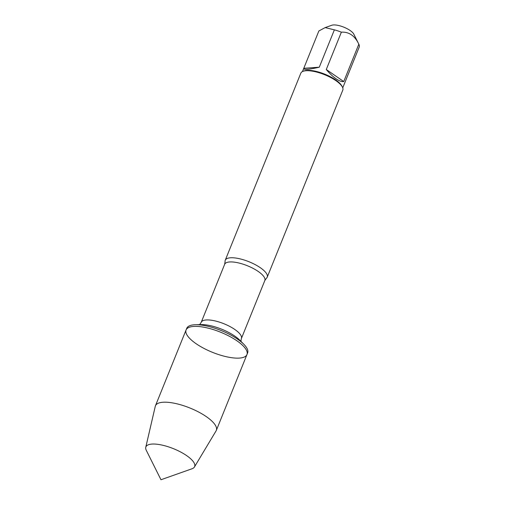 <?xml version="1.0" encoding="UTF-8"?>
<svg xmlns="http://www.w3.org/2000/svg" width="505" height="505" viewBox="0 0 505 505"><rect width="100%" height="100%" fill="white"/><g stroke="black" fill="none" stroke-linecap="round" stroke-linejoin="round"><path stroke-width="0.76" d="M247.62 352.919A32.831 10.851 -158 0 0 243.852 344.296A32.831 10.851 -158 0 0 195.448 324.74A32.831 10.851 -158 0 0 186.743 328.326L186.08 329.954A32.831 10.851 22 0 1 220.584 332.195A32.831 10.851 22 0 1 246.964 354.554A32.831 10.851 22 0 1 227.225 356.915A32.831 10.851 22 0 1 196.129 343.722A32.831 10.851 22 0 1 186.08 329.954A32.831 10.851 -158 0 1 205.819 327.6A32.831 10.851 -158 0 1 236.914 340.793A32.831 10.851 -158 0 1 246.964 354.554L247.62 352.919M225.085 261.521A22.63 7.48 22 0 1 225.255 260.22A22.63 7.48 22 0 1 238.865 258.598A22.63 7.48 22 0 1 260.296 267.694A22.63 7.48 22 0 1 267.221 277.176A22.63 7.48 22 0 1 266.444 278.23L264.828 280.515A21.658 7.158 -158 0 0 247.425 265.763A21.658 7.158 -158 0 0 224.662 264.285L225.085 261.521M267.221 277.176L342.8 90.117A22.63 7.48 -158 0 0 342.453 87.15A22.63 7.48 -158 0 0 324.62 74.708A22.63 7.48 -158 0 0 303.145 71.274A22.63 7.48 -158 0 0 300.835 73.162L225.255 260.22M303.776 68.308L303.739 68.383C303.625 69.974 308.801 69.583 319.28 67.197L303.776 68.308L318.863 30.963L325.176 27.598L331.798 25.25A12.675 4.191 22 0 1 350.123 30.489A12.675 4.191 22 0 1 353.809 34.144L358.866 44.27A21.728 7.184 22 0 1 359.244 46.99L342.743 87.838M319.28 67.197L334.373 29.852A21.728 7.184 22 0 1 341.367 32.169C348.987 31.72 354.813 35.729 358.828 44.2A21.728 7.184 22 0 1 358.866 44.27M325.176 27.598L334.373 29.852M326.28 69.513C329.601 73.478 332.864 76.571 336.065 78.805C339.246 80.97 341.803 81.886 343.741 81.545L326.28 69.513L341.367 32.169M343.741 81.545L358.828 44.2M342.453 87.15L341.948 86.14A21.728 7.184 -158 0 0 335.629 79.878A21.728 7.184 -158 0 0 304.212 70.896L303.145 71.274M194.431 466.999L216.077 430.879A32.831 10.851 -158 0 0 216.329 430.374A32.831 10.851 -158 0 0 206.28 416.612A32.831 10.851 -158 0 0 175.184 403.419A32.831 10.851 -158 0 0 155.445 405.774A32.831 10.851 -158 0 0 155.275 406.317L145.756 447.335A26.285 8.686 22 0 1 161.101 444.892A26.285 8.686 22 0 1 186.591 455.579A26.285 8.686 22 0 1 194.431 466.999A26.285 8.686 22 0 1 191.95 468.791L160.969 479.75L146.298 450.346A26.285 8.686 22 0 1 145.756 447.335M224.662 264.285L201.224 322.291A21.658 7.158 22 0 1 223.993 323.768A21.658 7.158 22 0 1 241.39 338.52C240.935 340.528 240.879 341.664 241.22 341.929M243.852 344.296L239.806 340.2A26.184 8.654 -158 0 0 201.198 324.601L195.448 324.74M264.828 280.515L241.39 338.52M201.224 322.291C200.157 324.052 199.412 324.911 198.983 324.866M302.457 71.558L303.739 68.383M216.329 430.374L246.964 354.554M155.445 405.774L186.08 329.954"/></g></svg>
